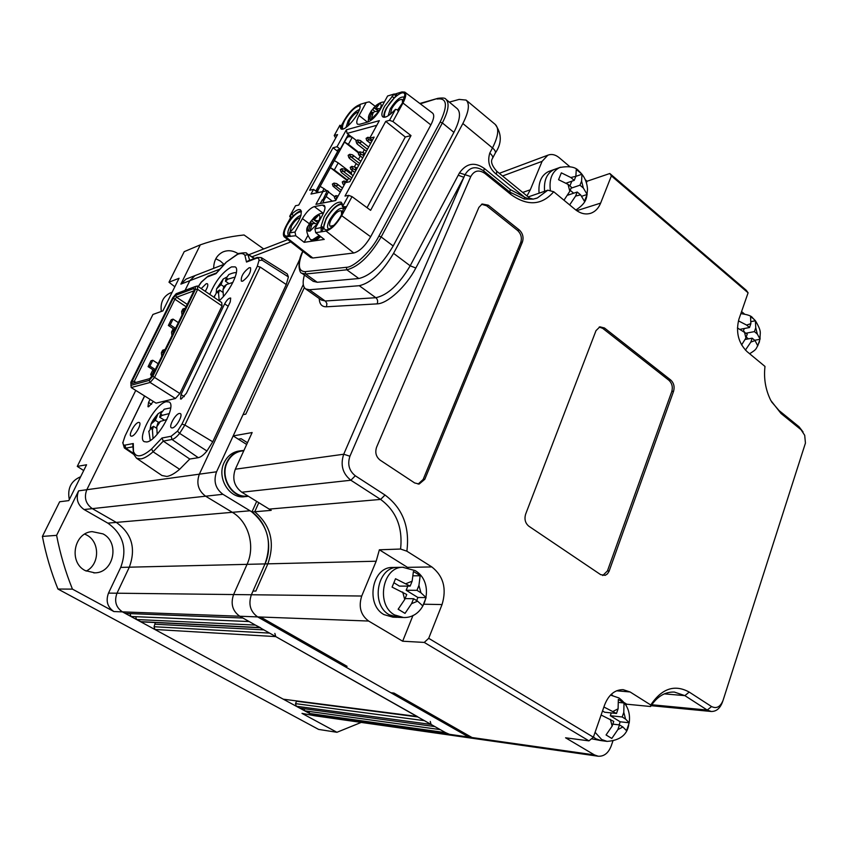 <?xml version="1.0" encoding="UTF-8"?>
<svg xmlns="http://www.w3.org/2000/svg" width="848" height="848" viewBox="0 0 848 848"><rect width="100%" height="100%" fill="white"/><g stroke="black" fill="none" stroke-linecap="round" stroke-linejoin="round"><path stroke-width="1.27" d="M263.686 248.962L244.054 234.981C229.267 236.497 214.692 239.783 200.319 244.839L184.207 251.665L168.985 282.214L179.055 278.271L162.869 310.898L152.937 314.46L77.274 466.389L86.57 464.768L68.783 500.617L59.657 501.762L42.4 536.413C45.919 554.581 51.103 572.124 57.94 589.031L318.625 729.418L336.932 732.29L301.994 713.38L315.297 715.86L312.043 714.8L448.263 734.156L451.793 735.343L445.592 732.651L309.594 713.475L309.011 711.398M468.774 737.071L472.039 737.537L468.774 737.071L257.654 616.909L468.774 737.071L472.347 738.269L468.774 737.071L448.263 734.156L239.751 616.242L242.899 618.022L125.271 613.411L122.441 611.874L309.594 713.475M304.082 708.716L304.676 710.804L440.239 729.619M296.609 701.02L295.528 703.628L296.259 706.236L299.736 708.122L434.865 726.577L431.081 724.436L430.265 721.447M417.513 716.634L275.759 636.604L274.847 633.403M417.205 716.592L283.296 699.197L154.877 629.481L154.071 626.725L155.301 622.559M260.601 627.785L255.396 625.093L136.517 619.517L135.691 616.676M260.124 627.764L141.203 621.849L136.517 619.517M130.062 613.602L130.899 616.475L249.164 621.563M42.4 536.413L56.604 535.353C60.197 553.914 65.476 571.838 72.44 589.127L113.886 611.556L122.441 611.874C115.922 607.38 114.109 601.158 116.992 593.208C114.109 601.158 115.922 607.38 122.441 611.874L239.751 616.242C232.5 611.026 230.444 603.797 233.592 594.554L247.054 564.344C255.502 546.239 248.612 521.711 232.331 512.319L205.619 496.197C198.209 490.61 196.121 483.275 199.354 474.17L299.948 258.831L199.354 474.17L216.558 471.795L303.287 284.536L243.005 414.704L245.793 414.142L304.347 287.557L245.793 414.142L243.005 414.704L233.168 435.925L252.142 432.544L235.32 469.209L343.716 454.231L464.842 175.07C469.421 166.961 475.707 165.572 483.689 170.904L509.733 192.04L524.403 199.089L533.222 199.121L537.399 197.944L547.819 190.185L528.209 196.916M78.62 490.854C75.684 498.603 77.507 504.836 84.079 509.542L107.844 523.142C123.246 534.145 127.539 548.9 120.723 567.397L108.491 593.112L116.992 593.208L129.309 567.195C136.178 548.476 131.843 533.551 116.303 522.41L92.326 508.641C85.69 503.871 83.857 497.564 86.814 489.72L135.754 390.419L86.814 489.72C83.857 497.564 85.69 503.871 92.326 508.641L116.303 522.41C131.843 533.551 136.178 548.476 129.309 567.195L116.992 593.208L233.592 594.554L247.054 564.344C255.502 546.239 248.612 521.711 232.331 512.319L205.619 496.197C198.209 490.61 196.121 483.275 199.354 474.17L78.62 490.854L56.604 535.353M200.319 244.839L180.878 284.122L189.825 280.688L185.055 290.376L189.825 280.688L195.072 275.579L189.825 280.688L219.388 269.335M84.758 534.102L86.75 535.067C100.128 541.872 99.788 564.641 86.167 571.086M103.011 533.89C120.056 542.455 113.77 572.888 94.817 572.856L85.256 570.609C68.444 562.457 73.797 532.608 92.114 531.622L103.011 533.89M215.805 258.767L220.321 261.046L223.978 264.353L186.094 279.066L180.878 284.122M57.94 589.031L72.44 589.127M336.932 732.29L361.216 722.411M213.685 268.36C213.76 260.527 216.834 255.057 222.918 251.962C227.953 249.884 232.988 250.446 238.044 253.658M168.985 282.214L174.836 286.772M77.274 466.389L83.698 470.555M108.491 593.112C105.629 600.967 107.42 607.115 113.886 611.556M186.836 278.78L186.094 279.066M301.994 713.38L315.043 715.829M257.654 616.909L260.506 617.015L347.076 666.337L344.044 666.083L347.076 666.337L260.506 617.015L257.654 616.909C250.287 611.588 248.199 604.2 251.379 594.755L233.592 594.554C230.444 603.797 232.5 611.026 239.751 616.242L257.654 616.909C250.287 611.588 248.199 604.2 251.379 594.755L265 563.909C273.544 545.423 266.537 520.386 250.022 510.772L222.929 494.299C215.403 488.586 213.283 481.092 216.558 471.795M472.039 737.537L394.002 693.081L390.886 692.742L394.002 693.081L472.039 737.537L594.459 754.921L598.232 756.236C604.083 756.511 608.398 753.109 611.175 746.017L612.85 741.163M594.459 754.921L565.574 737.802L588.978 740.866L424.254 642.424L402.662 641.215L368.636 621.043C360.665 615.044 358.365 606.702 361.725 596.027L251.379 594.755L253.011 591.056L255.852 591.077L267.851 563.835C275.218 542.762 270.841 525.41 254.729 511.768L258.82 502.663L254.729 511.768L271.233 510.358L241.807 492.222C234.175 486.381 232.013 478.707 235.32 469.209M246.673 444.469L238.32 439.179L241.097 438.702L247.468 442.73L241.097 438.702L238.32 439.179L233.168 435.925M771.468 401.719L779.036 410.527L799.028 426.756L803.056 431.95M385.013 495.031L380.593 499.419L350.871 480.244C342.592 473.608 340.207 464.937 343.716 454.231L349.927 456.224C347.298 464.259 349.09 470.778 355.291 475.77L385.013 495.031C402.63 508.185 409.913 526.905 406.87 551.189L400.585 549.038C402.874 527.498 396.207 510.962 380.593 499.419L269.325 509.097M569.75 166.611L559.055 157.59C555.313 154.569 551.571 153.774 547.829 155.195L542.095 161.353L530.297 189.793L526.99 195.92M586.434 182.818L587.07 181.228L585.3 179.734M587.07 181.228L609.818 173.511L746.198 290.217L748.095 292.814L738.926 319.155C735.64 332.024 738.322 342.825 746.961 351.538L764.991 366.442C763.603 378.473 765.543 389.815 770.8 400.457L781.019 413.485L801.053 429.724L804.699 435.3L805.441 443.069L723.068 700.342C720.408 706.882 716.571 708.96 711.567 706.564L707.243 710.062L684.877 695.636L674.33 692.053C664.97 691.735 657.052 696.558 650.586 706.511L626.736 704.2L624.17 702.589M741.565 311.576L744.332 313.908M722.772 701.201L722.57 701.762C720.206 708.271 716.465 711.504 711.334 711.483L707.243 710.062L651.73 704.752M626.068 705.313L626.736 704.2M361.725 596.027L376.173 561.217L379.374 549.79L400.585 549.038M547.819 190.185L553.723 191.743L575.188 209.488C580.456 213.675 585.745 214.894 591.035 213.177C595.36 211.544 598.561 208.195 600.638 203.107L611.387 175.896L609.818 173.511M553.723 191.743C541.851 205.386 527.626 206.34 511.037 194.616L484.918 173.437C478.908 169.441 474.202 170.48 470.767 176.575L349.927 456.224M424.254 642.424L428.706 638.321L442.041 604.56C446.854 588.66 443.44 576.121 431.833 566.93L406.87 551.189M428.706 638.321L593.377 737.198L588.978 740.866M650.586 706.511L650.745 704.985L630.106 691.968L623.153 689.657C614.821 689.647 608.631 694.756 604.603 704.974L593.377 737.198M650.745 704.985C661.853 688.428 674.669 684.124 689.212 692.074L711.567 706.564M748.095 292.814L611.387 175.896M600.691 574.668L605.228 575.326L607.401 573.905L609.002 571.467L673.588 391.225C674.785 386.72 673.842 382.989 670.747 380.021L604.454 327.975L599.875 326.819L596.006 330.635L525.633 514.164C524.191 519.177 525.251 523.195 528.823 526.195L600.691 574.668M488.268 205.184L482.162 203.986L478.866 207.421L376.576 447.235C374.88 452.514 376.046 456.807 380.095 460.114L414.651 482.947L419.166 484.049L424.795 479.29L522.41 242.009C523.841 237.345 522.792 233.327 519.262 229.935L488.268 205.184L486.593 205.767L481.579 204.273M304.411 275.038C302.407 282.119 302.821 286.751 305.662 288.924L309.372 289.751L359.255 285.702C370.936 282.999 382.363 272.208 393.557 253.351L462.86 123.522C468.88 111.66 469.962 103.848 466.093 100.085L459.15 99.407L449.345 102.12M321.307 300.012L325.24 300.998L375.823 297.712C387.631 295.178 399.09 284.536 410.178 265.795L459.478 172.886C466.432 163.155 474.721 161.682 484.346 168.487L510.358 189.623L524.488 197.139C527.371 198.538 529.152 198.898 529.83 198.241L532.989 199.163M524.403 199.089L524.488 197.139L496.419 174.285C489.413 168.847 487.197 161.788 489.784 153.085L492.497 147.944L462.86 123.522M458.227 175.207L463.867 177.296L415.827 268.032C406.266 286.539 387.472 303.732 377.095 303.87L326.48 306.785C321.848 306.902 319.442 304.156 319.251 298.549M418.117 484.102L423.152 479.459L520.714 242.517C522.145 237.875 521.096 233.857 517.577 230.465L486.593 205.767M602.758 575.527L607.444 570.916L671.786 391.5C672.983 387.006 672.04 383.275 668.955 380.307L602.695 328.346L599.176 327.063M402.662 641.215L412.997 615.425M408.111 567.747L379.374 549.79M612.669 695.413L611.122 694.448M120.723 567.397L265 563.909L253.011 591.056L255.852 591.077L267.851 563.835C275.218 542.762 270.841 525.41 254.729 511.768L251.909 512.012L256.7 501.359M376.173 561.217L265 563.909C272.346 542.9 267.979 525.601 251.909 512.012M161.311 311.46C160.208 302.747 163.102 296.63 169.971 293.101L170.978 292.719M69.313 499.567C67.204 488.512 70.978 480.901 80.624 476.746M242.157 450.956L240.8 451.178C235.076 452.44 230.688 455.906 227.656 461.556C219.134 476.618 232.299 498.815 247.839 495.921M246.779 496.44L245.242 496.599C229.405 499.705 215.88 477.106 224.582 461.747C227.667 456.023 232.108 452.503 237.928 451.21L239.306 450.998M248.39 496.26L248.051 496.313C232.182 499.419 218.614 476.746 227.338 461.344C230.423 455.588 234.885 452.069 240.715 450.776L243.938 450.426M569.655 204.909L575.58 196.079L577.212 192.03L580.604 194.86L584.442 201.283L587.155 194.478L583.339 188.023L579.968 185.182L581.59 181.154L581.982 174.232L576.28 169.42L575.856 176.331L574.223 180.37L570.821 177.508L561.355 172.854L558.556 179.702L568.043 184.366L571.457 187.217L569.814 191.277L564.429 199.545M564.238 200.435L569.347 204.654M539.095 193.174C538.173 182.384 541.321 175.176 548.55 171.529L554.073 169.547C546.833 173.204 543.674 180.444 544.607 191.288C543.674 180.444 546.833 173.204 554.073 169.547L560.56 167.215M566.337 183.083L574.223 180.37M575.845 176.363L581.982 174.232M569.898 185.913L571.806 181.207M571.064 188.203L579.968 185.182M573.672 193.206L570.206 190.323M582.004 196.164L587.155 194.478M567.81 195.157L577.212 192.03M564.068 200.298L564.333 199.651M548.55 171.529L549.483 171.201M417.11 573.651L413.411 571.541L412.139 581.177L410.146 586.116L395.518 578.728L392.083 587.123L406.743 594.512L404.729 599.494L398.147 609.235L405.015 613.38L411.577 603.67L413.58 598.709L417.598 601.168L422.792 605.928L426.12 597.586L420.958 592.794L416.951 590.325L418.933 585.385L420.173 575.76L417.11 573.651M397.299 617.312L392.942 617.174L384.049 614.63C365.308 604.772 371.912 567.132 392.136 567.471L397.394 567.376C377.116 567.036 370.502 604.878 389.296 614.789L398.221 617.344L389.296 614.789C370.502 604.878 377.116 567.036 397.394 567.376L403.69 567.27M410.146 586.116L399.387 586.106L394.129 582.873M413.623 575.813L420.173 575.76M416.665 600.596L417.905 597.49L406.15 590.261L407.835 586.116M406.15 590.261L416.951 590.325M417.905 597.49L426.12 597.586M405.1 598.593L413.58 598.709M398.422 609.373L398.677 608.737M392.136 567.471L393.175 567.45M745.413 350.107L750.84 342.073L752.176 338.182L755.059 340.599L757.762 345.825L760.052 339.073L757.306 334.038L754.423 331.621L755.748 327.763L755.409 320.767L753.321 318.647L750.544 316.654L750.862 323.65L749.537 327.519L746.632 325.081L738.937 321.116M737.41 327.932L747.268 334.091L745.922 337.981L741.587 344.956M740.569 329.225L749.537 327.519M751.413 321.54L755.409 320.767M743.431 330.932L744.268 328.515M746.166 333.169L754.423 331.621M748.413 338.871L746.24 337.059M754.656 340.26L759.988 339.295M745.35 339.423L752.176 338.182M601.105 715.012L613.751 721.394L612.139 726.089L606.055 734.972L611.8 738.449L617.874 729.598L619.485 724.902L622.856 726.969L626.524 730.658L629.205 722.793L625.559 719.072L622.199 716.995L623.789 712.341L624.011 702.95L618.34 699.409L618.097 708.811L616.485 713.475L604.507 707.317M595.805 738.767L593.441 737.018L595.805 738.767L601.19 740.622L595.805 738.767M616.485 713.475L604.624 712.225L602.525 710.931M619.051 702.473L624.011 702.95M619.125 724.87L620.185 721.786L610.306 715.712L611.27 712.924M610.306 715.712L622.199 716.995M620.185 721.786L629.205 722.793M612.807 724.139L619.485 724.902M600.766 740.569L591.469 738.788M242.708 281.165C248.538 276.724 251.146 272.24 250.531 267.724L249.153 267.714C243.334 272.176 240.737 276.66 241.373 281.154L242.708 281.165M131.769 436.179C135.32 435.787 142.061 423.618 139.348 422.516L138.489 422.421C134.917 422.887 128.249 434.95 130.952 436.084L131.769 436.179M172.367 427.954C176.289 427.509 183.295 414.842 180.327 413.58L179.31 413.464C175.366 414.004 168.445 426.555 171.391 427.837L172.367 427.954M205.216 291.32C207.633 287.408 208.354 284.875 207.378 283.709L206.212 283.709L201.199 288.585M161.936 475.495L166.802 476.449C170.427 475.908 174.699 473.523 179.628 469.304L153.075 451.783L163.304 441.108L161.947 438.024L171.148 436.254L177.518 431.134L181.96 424.117L257.294 266.272L258.99 260.516L262.18 260.23L261.248 257.591L287.239 273.915L288.405 276.925L286.274 284.546L260.166 267.056L184.896 425.049L181.96 424.117M166.261 401.719L169.049 401.984C177.158 405.312 157.368 440.971 146.778 441.978L144.298 441.67C136.305 438.162 155.481 403.415 166.261 401.719M209.795 294.436C215.403 281.101 222.642 271.922 231.493 266.897L235.193 266.887C240.599 269.441 230.115 291.691 219.113 300.786M184.27 396.631L181.016 394.564L180.507 398.963L181.249 399.037L186.422 393.249L230.232 301.962L230.698 298.051C228.939 297.881 226.914 299.821 224.646 303.86L228.165 306.255M151.569 404.337L148.548 402.45L147.976 406.711L148.623 406.775L153.403 401.475M158.173 363.718L152.788 360.262L149.905 366.113L155.311 369.569M178.334 322.622L173.045 319.113L170.215 324.848L175.525 328.346M170.215 324.848L168.37 325.473L171.19 319.749L173.045 319.113M149.905 366.113L148.093 366.643L150.965 360.803L152.788 360.262M153.87 370.332L148.093 366.643M173.935 329.141L168.37 325.473M135.924 382.406L134.281 381.377L134.291 382.861L132.108 383.466L149.746 378.621L152.29 375.717L194.128 290.429L193.98 288.479L175.727 295.274L176.596 297.245L187.27 304.411M193.916 290.843L176.596 297.245L174.889 299.217L173.268 298.136L132.108 381.303L132.108 383.466M186.125 306.743L174.889 299.217L134.281 381.377L132.108 381.303M149.746 378.621L134.291 382.861M175.727 295.274L173.268 298.136M131.186 387.547L150.117 382.459L154.548 377.402L152.863 376.226L149.216 380.37L150.117 382.459L175.451 398.496L156.053 403.139L131.186 387.547L130.846 382.3L172.706 297.765L176.204 293.694L195.252 286.56L195.464 289.327L197.669 289.369L197.404 285.999L195.252 286.56M130.846 385.374L149.216 380.37M152.863 376.226L195.464 289.327M179.882 393.514L154.548 377.402L197.669 289.369L222.049 305.937L179.882 393.514L175.451 398.496M197.404 285.999L221.699 302.535L222.049 305.937M201.474 282.013L198.326 286.624M144.658 395.995L125.175 435.755L123.13 441.861L124.995 436.137M171.148 436.254L171.996 439.476C174.179 438.967 176.734 436.932 179.638 433.37L177.518 431.134M148.548 402.45L150.054 399.376M181.016 394.564L224.646 303.86M249.662 260.315L247.923 254.644L244.902 255.29C243.418 253.34 240.97 253.033 237.567 254.347L226.119 262.276L238.415 253.499C244.542 252.566 247.298 252.566 246.662 253.488L254.57 258.439M225.918 262.679L216.007 273.65L207.124 277.031L201.294 282.246M216.569 272.918L216.007 273.65M123.13 441.861C122.812 444.267 123.426 445.359 124.953 445.126L133.284 443.525L132.797 444.85M133.284 443.525L133.528 454.115L132.818 444.649M133.846 452.196C136.337 457.952 142.241 456.892 151.569 449.005L153.075 451.783C148.368 455.938 144.319 458.312 140.927 458.927L136.539 458.227L162.085 475.601M151.569 449.005L161.947 438.024M212.753 441.797L184.896 425.049L179.638 433.37L206.944 450.998L212.753 441.797L286.274 284.546M288.405 276.925L262.18 260.23M258.99 260.516C259.043 258.417 258.131 257.686 256.287 258.333L246.503 262.053L247.902 260.983M246.503 262.053L244.902 255.29M246.662 253.488L254.199 258.587M179.628 469.304L189.761 459.033L198.284 457.687C200.796 457.178 203.69 454.941 206.944 450.998M198.284 457.687L171.996 439.476L163.304 441.108L189.761 459.033M183.581 311.916L183.157 311.025L184.408 308.471L182.871 309.011L181.61 311.566L182.013 315.117M183.157 311.025L181.61 311.566M184.408 308.471L185.405 308.206M152.969 374.339L150.658 374.36L152.439 370.735L154.972 370.247M152.502 373.841L154.283 370.216M150.658 374.36L151.612 376.491M173.49 332.49L173.066 331.589L174.338 329.003L172.801 329.512L171.529 332.087L171.943 335.649M173.066 331.589L171.529 332.087M174.338 329.003L175.335 328.738M163.293 353.277L162.869 352.365L164.152 349.758L162.625 350.224L161.353 352.832L161.767 356.383M162.869 352.365L161.353 352.832M164.152 349.758L165.159 349.482M235.235 276.999L228.048 279.119L225.42 281.176L226.321 278.017L228.843 274.529C232.543 272.971 235.055 272.367 236.38 272.727M223.416 296.471L222.982 289.751L223.893 286.56L226.511 284.504L232.924 282.395M214.491 296.365L216.865 292.062L219.462 290.027L218.551 293.217L219.166 300.404M226.617 277.169L223.204 279.034L221.01 284.652L216.6 288.839L216.219 292.634M228.525 283.317L225.42 281.176M222.642 292.2L219.462 290.027M223.872 286.624L221.01 284.652M169.346 413.548L162.212 415.35L159.647 417.205L160.696 413.676L164.226 409.224L170.66 407.877M157.166 434.293L156.774 426.767L157.845 423.205L160.42 421.361L166.876 419.559M148.76 431.685L150.955 428.123L153.499 426.3L152.428 429.851L152.979 437.833M161.703 411.481L158.035 413.76L155.311 420.311L151.029 424.064L150.149 428.791M163.929 419.866L159.647 417.205M156.467 428.134L153.499 426.3M158.83 422.495L155.311 420.311M300.15 217.788C297.468 218.169 294.574 220.904 291.468 226.013L289.921 232.288M358.481 111.957C355.651 112.572 352.662 115.455 349.514 120.586L347.998 125.928M341.638 214.586L341.362 210.813C338.543 210.283 335.204 213.102 331.335 219.282C329.48 222.865 329.109 225.186 330.222 226.268L333.805 225.377M402.535 102.725L402.302 99.492C399.376 99.015 395.878 101.983 391.808 108.396L390.419 114.162M342.762 129.023C341.967 127.232 342.719 124.179 345.041 119.865C350.574 110.95 355.577 106.318 360.071 105.947C360.962 113.176 344.521 132.574 340.832 128.758L339.921 125.207L334.229 135.532L337.568 134.609L298.719 205.089L295.517 205.725L289.687 216.282L291.723 214.247C295.708 210.325 298.644 208.862 300.521 209.859C302.651 214.279 299.588 221.275 291.352 230.847L289.274 232.967L295.009 232.045L302.386 218.625C306.361 211.958 310.347 207.951 314.332 206.605L323.374 213.336C320.989 212.943 317.989 214.237 314.364 217.215M359.435 109.551C355.641 110.95 351.867 114.756 348.115 120.988L345.984 127.476M289.581 234.928L286.889 236.115C283.296 236.094 283.359 232.394 287.069 225.017C292.38 216.357 297.182 211.936 301.453 211.746M301.008 215.307C297.425 216.473 293.8 220.12 290.143 226.236C287.536 231.26 287.122 234.292 288.892 235.341M342.147 203.372C337.038 204.188 331.716 209.17 326.183 218.318L323.162 229.151L321.127 227.582L321.127 226.013L324.159 216.812C330.784 206.223 336.508 201.368 341.32 202.259L342.497 206.647L348.645 195.347L344.998 196.068L385.723 121.381L389.518 120.331L395.518 109.318L393.239 111.586C388.416 116.293 384.928 118.052 382.777 116.865C381.134 115.233 381.748 111.682 384.61 106.233L393.907 94.329L395.931 95.824L386.55 107.791C384.303 111.989 383.444 115.158 383.974 117.268M343.822 207.728L341.013 215.774C336.359 223.607 331.642 228.303 326.862 229.872C322.834 229.893 322.749 226.013 326.597 218.243C332.384 208.852 337.642 204.198 342.359 204.273M343.694 208.756C340.271 206.901 335.66 210.495 329.861 219.526C327.116 224.911 326.809 228.101 328.939 229.098M393.907 94.329L396.949 93.545L395.931 95.824M384.833 117.215C383.879 115.37 384.589 112.18 386.985 107.664C392.391 97.297 404.507 88.574 404.814 94.987L402.281 103.223L397.691 109.954M404.613 97.382C401.019 95.803 396.239 99.619 390.25 108.841L388.172 115.784M337.674 151.347L333.041 147.764L337.038 146.725L346.355 129.808L379.332 120.649L369.717 138.245L374.106 137.1L349.758 181.726L345.465 182.638L335.681 200.552L315.933 204.347L322.929 191.584L327.317 190.641L322.855 199.948L322.325 199.746L323.639 200.732L323.035 201.824L324.159 202.661M323.639 200.732L327.031 194.86L326.045 194.118M322.929 191.584L310.993 194.054L327.317 190.641L328.632 191.627L326.904 194.764M313.209 281.313L317.247 282.267L305.693 274.01L346.832 269.802C358.428 266.866 369.876 255.916 381.155 236.942L442.359 122.939C448.528 110.876 449.694 102.968 445.857 99.227C445.465 97.997 442.804 97.7 437.865 98.347L420.269 103.806M302.874 251.379C297.489 264.714 298.263 271.466 305.185 271.646L346.313 267.311C353.934 267.576 371.572 250.796 378.908 236.062L440.112 122.133L442.359 122.939L453.903 132.373C460.008 120.342 461.111 112.424 457.199 108.629L446.059 99.396M453.903 132.373L393.186 245.984L381.155 236.942L378.908 236.062M346.313 267.311L346.832 269.802L358.821 278.526C370.523 275.717 381.971 264.862 393.186 245.984M358.821 278.526L317.247 282.267M338.31 150.202L337.822 149.81L340.228 149.195L337.038 146.725M346.355 129.808L347.097 133.412L376.788 125.303M351.432 136.804L347.097 133.412M310.993 194.054L313.559 189.401L309.647 190.228L333.041 147.764M324.964 206.976L322.42 205.078L314.332 206.605M322.42 205.078L324.137 205.343C325.653 206.795 325.102 210.05 322.484 215.085L314.947 228.854L321.127 227.582M394.214 93.99L387.621 95.994L380.349 109.297C376.342 116.006 372.198 120.236 367.937 121.974L359.478 124.349L357.485 124.179C356.181 122.875 356.701 119.981 359.064 115.498L366.198 102.523L360.04 104.399L360.071 105.958M335.744 200.435L315.933 204.347M320.321 203.393L322.325 199.746M326.141 196.503L332.268 201.103M316.187 192.931L316.802 191.828L313.559 189.401M372.346 140.312L369.717 138.245M366.198 102.523L369.293 101.855L375.166 106.244M396.853 93.471L401.941 91.923L404.772 92.093C406.521 93.715 405.916 97.35 402.98 103.011L398.253 111.703L397.617 109.901L395.518 109.318M360.008 104.686L358.958 105.004C353.966 107.166 349.122 112.18 344.426 120.045L341.097 126.076M398.168 110.473L398.253 111.703L392.9 121.529L411.004 135.585L405.291 137.016L385.723 121.381M389.518 120.331L392.9 121.529M405.291 137.016L367.046 207.696M411.004 135.585L370.608 210.325L352.037 196.63L348.645 195.347M352.037 196.63L341.68 215.657C336.497 224.338 331.303 229.469 326.088 231.059L321.169 231.822L321.095 227.868M404.772 92.093L432.544 113.081C434.536 114.904 433.964 118.858 430.858 124.921L370.65 236.751C365.149 246.037 359.51 251.453 353.764 253.001L312.859 258.004L310.803 257.569L284.324 236.899C282.585 235.097 283.306 231.165 286.497 225.112L290.546 217.756M342.497 206.647L346.556 206.7L344.489 208.046M323.162 229.151L321.169 231.822L315.7 232.67L324.254 239.412L304.156 242.316L295.751 235.755L295.009 232.045M314.947 228.854L315.7 232.67M304.156 242.316L307.729 235.776M295.751 235.755L284.324 236.899M289.274 232.967L290.408 236.486M301.284 210.951C299.291 211.025 296.758 212.604 293.673 215.668L290.864 218.01L289.687 216.282M335.713 137.991L334.229 135.532M341.521 126.543L342.009 129.108M440.112 122.133C448.041 105.364 447.044 97.658 437.102 99.025M323.841 200.69L322.855 199.948M349.683 136.443L347.977 135.108L340.228 149.195M356.287 140.429L351.909 137.047L348.57 136.613L346.238 138.266M362.891 152.386L364.375 149.661M360.262 156.053L358.428 159.413M356.16 163.569L354.422 166.749M352.344 170.565L351.125 172.791M346.44 181.366L348.793 178.207M351.03 174.105L351.57 173.13L338.214 162.88L334.324 169.971L330.413 167.692L320.141 186.38L324.063 188.669L322.431 191.637M371.435 139.602L370.852 140.683L369.304 139.909L366.696 140.45L367.322 140.81M370.852 140.683L371.763 141.393M369.304 139.909L367.375 138.033L367.767 137.312L370.035 137.673M366.696 140.45L366.092 138.362L367.375 138.033M367.767 137.312L366.092 138.362M357.623 139.962L355.98 141.001L357.623 139.962L360.379 140.535C361.778 142.188 361.333 142.824 359.022 142.422L356.626 143.185L357.315 144.149L366.389 151.241M355.98 141.001L356.626 143.185M357.231 140.673L359.022 142.422M361.386 154.41L359.446 152.523L359.849 151.803L364.121 153L362.933 155.184L361.386 154.41L358.799 154.898L359.404 155.258M364.121 153L365.043 153.721M362.933 155.184L363.845 155.894M358.799 154.898L358.174 152.841L359.446 152.523M359.849 151.803L358.174 152.841M353.436 168.975L351.496 167.077L351.888 166.346L356.181 167.554L354.983 169.748L353.436 168.975L350.86 169.42L351.454 169.759M356.181 167.554L357.103 168.264M354.983 169.748L355.906 170.459M350.86 169.42L350.235 167.374L351.496 167.077M351.888 166.346L350.235 167.374M344.882 183.719L343.461 184.323M345.115 183.274L343.504 181.695L343.906 180.963L348.03 182.097M342.899 183.995L342.253 181.96L343.504 181.695M343.906 180.963L342.253 181.96M336.857 198.39L335.437 198.951M337.101 197.966L335.479 196.376L335.882 195.634L338.172 196.005M334.896 198.644L334.239 196.619L335.479 196.376M335.882 195.634L334.239 196.619M349.779 154.272L348.146 155.301L349.779 154.272L352.514 154.834C353.945 156.509 353.499 157.145 351.178 156.753L348.804 157.463L349.503 158.417L358.63 165.466M348.146 155.301L348.804 157.463M349.387 154.993L351.178 156.753M341.903 168.657L340.271 169.653L341.903 168.657L344.627 169.187C346.09 170.872 345.645 171.529 343.302 171.137L340.949 171.805L341.659 172.748L350.828 179.765M340.271 169.653L340.949 171.805M341.511 169.377L343.302 171.137M333.995 183.094L332.374 184.069L333.995 183.094L336.698 183.613C338.193 185.309 337.758 185.966 335.395 185.585L333.063 186.21L340.313 192.083M332.374 184.069L333.063 186.21M333.593 183.815L335.395 185.585M358.524 152.205L348.401 144.319L352.27 137.281M348.401 144.319L344.511 142.04L346.641 138.16M347.065 137.016L348.57 136.613M338.818 149.555L316.209 190.683L317.979 190.312L320.141 186.38M346.991 180.348L330.413 167.692L334.313 160.59L338.214 162.88M358.248 152.714L344.511 142.04L334.313 160.59M317.979 190.312L317.618 192.634M324.063 188.669L326.809 190.736M328.441 191.966L334.345 196.418M347.701 180.2L334.324 169.971M320.608 236.539L314.205 240.472M318.986 220.862L317.364 223.83L310.082 231.069L308.513 231.133C307.135 230.645 307.093 228.822 308.365 225.653L310.4 221.953L317.343 215.138L318.827 214.968C320.29 215.456 320.3 217.406 318.848 220.84L318.986 220.862M310.336 222.028L314.375 217.215L317.216 215.254M310.124 222.367L310.675 222.77L310.018 223.967M308.513 231.133L310.262 223.936L308.545 225.239M317.226 223.798L313.304 223.395L311.693 225.006L310.114 230.889M318.827 214.968L314.926 219.113L314.65 220.374L318.848 220.84M318.201 215.498L317.343 215.138M312.636 223.681L310.675 222.77M380.339 108.703L378.77 111.565L371.382 119.123L369.707 119.409C368.159 119.186 368.043 117.49 369.346 114.353L371.297 110.876L378.134 104.028L379.84 103.52C381.441 103.71 381.568 105.438 380.201 108.682L380.339 108.703M373.438 108.067L378.134 104.028M370.926 111.448L371.095 112.54M369.707 119.409L371.403 112.466L369.41 114.215M378.632 111.554L374.593 111.501L372.95 113.187L371.403 118.932M379.84 103.52L375.812 108.586L380.201 108.682M378.908 104.325L378.261 103.933M373.205 112.657L371.466 111.872M296.259 706.236L431.081 724.436M295.528 703.628L424.424 720.673M296.535 701.243L417.81 716.942M283.296 699.197L416.94 716.443M154.877 629.481L275.759 636.604M154.071 626.725L269.579 633.106M155.216 624.245L263.876 629.884M140.429 621.648L259.742 627.541M107.844 523.142L250.022 510.772M84.079 509.542L222.929 494.299M251.983 256.817L290.758 241.924M484.346 168.487L483.689 170.904L484.918 173.437M510.358 189.623L509.733 192.04L511.037 194.616M241.807 492.222L350.871 480.244L355.291 475.77M502.557 175.992L542.095 161.353M522.718 192.432L530.297 189.793M664.313 693.865L684.877 695.636L689.212 692.074M260.506 617.015L368.636 621.043M377.095 303.87C378.123 301.443 377.689 299.386 375.823 297.712L359.255 285.702M415.827 268.032L410.178 265.795L393.557 253.351M326.48 306.785L326.904 303.616L325.579 301.273L309.372 289.751M489.784 153.085C492.285 155.248 493.197 156.986 492.518 158.332L495.221 153.212C495.9 151.856 494.999 150.107 492.497 147.944C498.38 136.189 499.292 128.345 495.232 124.423L466.305 100.255M459.478 172.886L470.767 176.575M779.036 410.527L781.019 413.485M799.028 426.756L801.053 429.724M533.222 199.121L529.83 198.241L496.727 171.232L496.419 174.285M517.577 230.465L519.262 229.935M520.714 242.517L522.41 242.009M423.152 479.459L424.795 479.29M607.444 570.916L609.224 570.895M602.695 328.346L604.454 327.975M668.955 380.307L670.747 380.021M671.786 391.5L673.588 391.225M407.506 567.354L431.833 566.93M424.042 604.221L442.041 604.56M616.581 690.791L630.106 691.968M576.767 210.686L600.638 203.107M550.416 190.874C548.9 179.299 551.984 171.519 559.648 167.544C569.262 165.784 575.665 166.929 578.845 170.999C584.208 175.833 587.092 181.981 587.516 189.443C586.551 197.012 587.876 202.1 575.877 210.039M568.043 184.366L569.814 191.277M575.856 176.331L570.821 177.508M583.339 188.023L581.59 181.154M575.58 196.079L580.604 194.86M394.606 614.948C375.749 604.984 382.374 566.941 402.715 567.28L415.085 570.577C435.077 581.898 427.063 618.34 403.553 617.514L394.606 614.948M402.694 592.031L404.729 599.494M412.139 581.177L406.097 583.625M420.958 592.794L418.933 585.385M411.577 603.67L417.598 601.168M744.353 331.653L745.922 337.981M750.862 323.65L746.632 325.081M757.306 334.038L755.748 327.763M750.84 342.073L755.059 340.599M628.707 725.093C626.926 735.036 619.718 740.474 607.073 741.385L601.677 739.52L595.084 732.312M610.359 719.316L612.139 726.089M618.097 708.811L613.093 711.387M625.559 719.072L623.789 712.341M617.874 729.598L622.856 726.969M257.294 266.272L260.166 267.056M125.175 435.755L144.552 395.931M207.124 277.031L208.12 276.141M122.727 442.561L124.349 447.956L125.748 448.168L124.953 445.126M132.606 446.875L125.748 448.168L133.21 453.214M257.315 257.389L256.287 258.333M228.048 279.119L226.321 278.017M222.982 289.751L226.511 284.504M216.865 292.062L218.551 293.217M221.911 281.494L218.413 286.698M162.212 415.35L160.696 413.676M156.774 426.767L160.42 421.361M150.955 428.123L152.428 429.851M156.371 416.792L152.757 422.134M321.127 226.013L323.152 227.508M359.064 115.498L367.428 122.123M391.988 96.301L393.928 97.87M370.65 236.751L341.68 215.657M430.858 124.921L402.98 103.011M302.386 218.625L309.319 223.713M312.859 258.004L286.168 237.239M353.764 253.001L326.088 231.059M291.723 214.247L293.673 215.668M291.829 217.533L289.963 216.028M339.963 125.387L341.85 126.797M340.006 126.712L341.882 128.186M305.185 271.646L305.693 274.01L301.856 273.215C299.948 273.862 296.153 263.548 302.757 251.294M437.971 98.315L419.845 103.477M347.733 135.553L348.963 136.517M370.65 143.429L366.951 140.524M367.47 149.269L358.927 142.591M362.774 157.876L359.054 154.983M354.856 172.377L351.114 169.505M344.224 184.906L343.143 184.08M336.232 199.545L335.14 198.729M359.669 163.558L351.083 156.912M351.846 177.9L343.207 171.296M341.299 190.281L335.299 185.733M342.475 188.108L337.324 184.196M320.247 236.242C316.251 240.037 313.304 241.415 311.407 240.387L311.269 240.281M320.184 236.2L313.188 240.662L311.131 240.164M319.251 235.468L312.308 239.899L310.262 239.401M310.092 225.271L311.28 226.151M317.936 222.664L314.926 220.448M314.703 220.406L317.883 222.759L314.682 220.395M314.608 220.342L313.315 219.388M311.704 220.999L315.096 223.49M371.244 113.674L372.431 114.628M379.056 110.971L376.152 108.65M378.791 111.523L374.371 107.972M372.738 109.646L375.007 111.47M315.297 715.86L451.518 735.301M248.708 254.771L287.79 239.602M94.817 572.856L93.768 572.866M451.793 735.343L472.06 738.237M499.292 173.331L547.829 155.195M472.347 738.269L597.935 756.193M535.576 198.559L537.399 197.944M651.116 705.684L711.048 711.461M321.244 299.969L305.662 288.924M492.529 158.332C490.398 161.268 491.798 165.572 496.727 171.232M495.232 124.423C501.91 133.74 501.942 143.27 495.338 152.99M590.028 213.484L591.035 213.177M169.971 293.101L172.091 292.295M243.811 450.691L240.8 451.178M237.928 451.21L240.715 450.776M398.221 617.344L402.63 617.492M755.229 320.544L752.568 317.83C751.508 315.922 747.597 314.534 740.845 313.643M755.494 320.873C762.416 332.628 759.67 332.395 760.094 338.755M759.479 341.691C755.61 350.182 756.596 349.175 749.643 353.754M629.227 722.644C630.573 712.182 627.138 703.946 618.923 697.936L610.475 695.084M601.19 740.622L606.649 741.332M198.231 286.56L201.283 282.066L207.993 276.183L216.378 272.992M226.119 262.265L216.198 273.226M133.486 453.977L136.539 458.227M247.733 261.046L257.177 257.442L261.248 257.591M124.349 447.956L133.571 454.242M214.555 295.74L214.438 297.595M216.6 288.839L223.204 279.034M148.835 431.144L150.266 440.472M151.029 424.064C151.983 421.467 154.315 418.032 158.035 413.76M404.835 95.686L404.814 94.987M398.443 110.505L397.617 109.901M342.762 206.891L344.606 208.343M340.027 125.271L341.755 126.564M313.368 281.419L301.856 273.215M366.834 140.567L370.597 143.524M360.379 140.535L368.689 147.033M358.927 155.014L362.721 157.961M350.977 169.515L354.814 172.462M342.995 184.08L344.182 184.991M334.981 198.718L336.19 199.619M352.514 154.834L360.888 161.321M344.627 169.187L353.065 175.663M336.698 183.613L342.518 188.033M315.838 191.107L338.638 149.608M320.671 236.581C316.378 240.482 313.283 241.744 311.407 240.387L310.357 239.475C306.319 233.306 305.662 228.706 308.365 225.653L308.587 225.165M314.375 217.215L310.4 221.953M310.304 223.967L311.704 224.996M384.303 102.078C382.151 101.771 379.395 102.905 376.056 105.459L371.297 110.876M369.431 114.183L368 121.964M371.435 112.498L372.791 113.59M375.855 108.618L378.982 111.12"/></g></svg>
